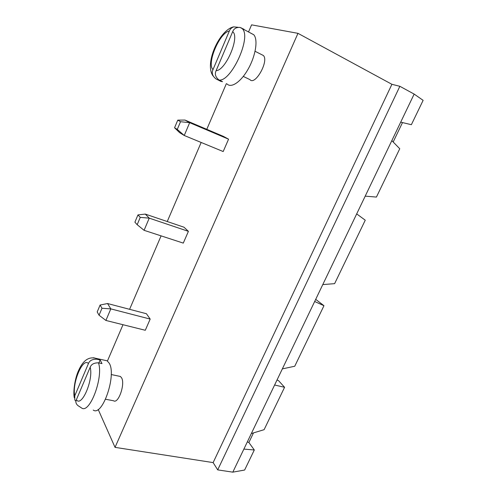 <?xml version="1.0" encoding="UTF-8"?>
<svg xmlns="http://www.w3.org/2000/svg" width="497" height="497" viewBox="0 0 497 497"><rect width="100%" height="100%" fill="white"/><g stroke="black" fill="none" stroke-linecap="round" stroke-linejoin="round"><path stroke-width="0.75" d="M232.813 472.15L243.872 449.102L254.309 449.978L244.623 470.038L232.813 472.15L217.698 469.882L213.138 462.601L391.909 84.304L297.97 33.336L251.588 24.85L248.519 32.001M213.138 462.601L115.037 447.362L297.97 33.336M217.698 469.882L399.868 86.304L391.909 84.304M107.433 361.008L122.995 324.715M129.599 309.314L161.096 235.87M167.247 221.538L201.155 142.459M206.789 129.319L226.383 83.626M115.037 447.362L98.182 409.435M105.911 320.453L99.058 315.228L97.201 311.942L100.102 305.034L107.551 303.53L146.429 313.731L150.175 319.08L145.292 330.275L105.911 320.453L110.812 308.879L150.175 319.08M105.581 399.253L113.583 400.775C118.354 404.241 125.43 383.914 121.572 377.801L120.386 376.459L119.106 376.192M144.08 230.316L137.172 224.687L134.904 222.178L137.955 214.915L145.292 214.089L183.983 227.21L188.406 231.347L183.281 243.108L144.08 230.316L149.237 218.146L188.406 231.347M243.3 76.42L249.941 79.619C255.079 86.037 269.237 60.833 263.348 55.49L261.714 54.658M174.559 127.772L177.274 129.419L184.244 135.488L179.647 132.674L174.559 127.772L177.771 120.131L184.971 120.057L223.408 136.383L228.57 139.179L223.184 151.542L184.244 135.488L189.668 122.678L228.57 139.179M243.872 449.102L400.7 122.144L411.367 124.697L423.127 100.344L414.156 94.088L399.868 86.304M400.7 122.144L414.156 94.088M107.551 303.53L110.812 308.879L101.991 308.264L100.102 305.034M145.292 214.089L149.237 218.146L140.253 217.363L137.172 224.687M184.971 120.057L189.668 122.678L180.523 121.709L177.771 120.131M393.177 141.993L402.502 122.573M365.202 196.147L376.422 197.073L399.756 148.74L391.841 140.614M251.32 433.558L264.112 429.675L284.576 387.293L278.568 380.659L277.034 379.957M254.309 449.978L248.879 442.492L253.482 432.906M274.611 385.013L284.576 387.293M314.669 301.505L323.969 305.698L294.74 366.246L282.346 368.88M356.684 213.903L365.258 220.196L334.618 283.65L322.777 284.588M99.058 315.228L101.991 308.264M104.662 360.263L107.141 360.803L109.265 363.282C116.739 375.123 102.363 417.002 93.237 410.056M137.955 214.915L140.253 217.363M250.606 33.088L253.75 34.728C258.185 39.449 255.775 55.384 248.457 68.543C241.207 81.756 231.273 88.541 227.011 83.925M177.274 129.419L180.523 121.709M247.326 441.901L248.879 442.492M315.694 299.362L323.969 305.698M93.461 357.728L95.635 358.281L96.673 359.201L100.158 359.965L101.991 363.599L98.474 362.835C94.082 362.785 91.318 364.251 90.174 367.24C93.653 379.696 81.657 407.714 76.37 399.737L90.174 367.24M243.996 29.286L240.008 27.403C236.249 27.236 233.807 28.671 232.664 31.696C240.132 36.784 225.65 70.605 216.114 70.68L232.664 31.696M241.331 27.894L242.343 28.783C251.706 37.25 231.198 81.843 219.084 80.054L222.538 81.676L220.83 81.371L215.959 78.886C212.412 76.084 211.424 72.991 212.996 69.599C206.472 63.722 219.568 32.56 229.353 30.988L212.996 69.599M229.353 30.988C230.086 29.093 231.527 27.72 233.671 26.863L238.082 27.298M242.698 28.969L243.176 29.043M100.158 359.965L98.891 362.928M88.441 363.555L74.78 395.798C71.86 383.212 82.869 357.014 88.441 363.555C89.572 360.592 92.312 359.138 96.673 359.201M75.948 401.34L74.811 399.961L74.78 395.798M98.474 362.835C103.668 377.26 89.634 414.399 81.527 407.938L77.824 405.521C75.873 403.719 75.389 401.793 76.37 399.737M219.084 80.054C215.512 77.228 214.524 74.103 216.114 70.68M120.386 376.459L111.21 374.539M263.348 55.49L255.079 51.29M74.326 397.873C73.016 392.605 74.631 378.54 78.837 369.985C83.148 360.449 88.746 356.548 95.635 358.281L107.141 360.803M240.008 27.403L253.75 34.728M233.671 26.863C219.798 29.572 203.975 63.529 213.095 76.016"/></g></svg>
